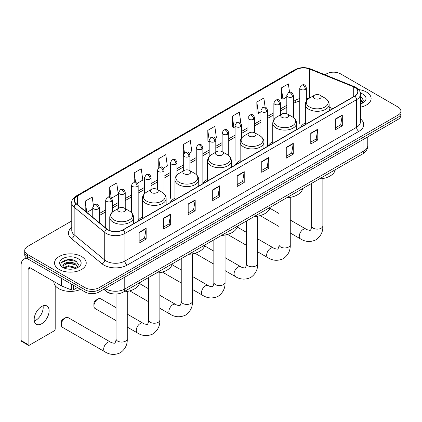 <?xml version="1.0" encoding="UTF-8"?>
<svg xmlns="http://www.w3.org/2000/svg" width="422" height="422" viewBox="0 0 422 422"><rect width="100%" height="100%" fill="white"/><g stroke="black" fill="none" stroke-linecap="round" stroke-linejoin="round"><path stroke-width="0.63" d="M142.362 216.971A17.502 10.107 0 0 0 137.535 221.397M174.961 198.155A17.502 10.107 0 0 0 170.135 202.576M207.561 179.334A17.502 10.107 0 0 0 202.734 183.755M240.16 160.513A17.502 10.107 0 0 0 235.334 164.933M272.76 141.692A17.502 10.107 0 0 0 267.933 146.112M305.359 122.871A17.502 10.107 0 0 0 300.533 127.291M330.484 110L329.139 109.451M113.935 293.986A9.906 5.718 180 0 1 106.513 291.56L103.765 289.292M71.766 220.943L27.641 246.422A9.906 5.718 0 0 0 24.734 250.462L24.734 254.777A9.906 5.718 0 0 0 27.641 258.823L85.086 291.987A9.906 5.718 0 0 0 99.096 291.987L397.999 119.421A9.906 5.718 0 0 0 400.9 115.375L400.9 113.217A9.906 5.718 0 0 1 397.999 117.263A9.906 5.718 0 0 0 400.9 113.217L400.9 111.06A9.906 5.718 0 0 0 397.999 107.014L340.554 73.85A9.906 5.718 0 0 0 326.544 73.85L324.961 74.763M24.734 250.462A9.906 5.718 0 0 0 27.641 254.508L85.086 287.677A9.906 5.718 0 0 0 99.096 287.677L99.096 289.83L397.999 117.263L99.096 289.83A9.906 5.718 0 0 1 85.086 289.83A9.906 5.718 0 0 0 99.096 289.83L99.096 291.987M27.641 254.508L27.641 256.666L85.086 289.83L27.641 256.666A9.906 5.718 0 0 1 24.734 252.62A9.906 5.718 0 0 0 27.641 256.666L27.641 258.823M366.475 92.049A15.851 9.152 0 0 0 358.558 89.57A15.851 9.152 0 0 1 366.475 92.049A15.851 9.152 0 0 1 371.117 98.521A15.851 9.152 0 0 0 366.475 92.049M81.583 256.534A15.851 9.152 0 0 0 64.308 254.545A15.851 9.152 0 0 0 54.522 263.001A15.851 9.152 0 0 0 59.164 269.473A15.851 9.152 0 0 0 76.44 271.457A15.851 9.152 0 0 0 86.225 263.001A15.851 9.152 0 0 0 81.583 256.534A15.851 9.152 0 0 0 64.308 254.545A15.851 9.152 0 0 0 54.522 263.001A15.851 9.152 0 0 0 59.164 269.473A15.851 9.152 0 0 0 76.44 271.457A15.851 9.152 0 0 0 86.225 263.001A15.851 9.152 0 0 0 81.583 256.534M354.68 87.396A10.566 6.103 180 0 1 357.777 91.711A10.566 6.103 180 0 1 354.68 96.026L123.029 229.768A10.566 6.103 180 0 1 106.903 228.956L76.319 203.736A10.566 6.103 180 0 1 74.409 200.239A10.566 6.103 180 0 1 77.506 195.924L296.059 69.741A10.566 6.103 180 0 1 309.595 69.06L353.272 86.716A10.566 6.103 180 0 1 354.68 87.396M354.865 87.291A10.83 6.256 0 0 0 353.42 86.589L309.743 68.934A10.83 6.256 0 0 0 295.875 69.635L77.316 195.819A10.83 6.256 0 0 0 76.102 203.826L106.687 229.04A10.83 6.256 0 0 0 123.219 229.879L354.865 96.137A10.83 6.256 0 0 0 354.865 87.291M139.144 232.306L139.144 243.088L146.149 239.047L146.149 228.26L139.144 232.306M139.144 241.178L144.54 238.061L146.123 228.618A2.643 1.524 -120 0 0 146.149 228.26M144.493 238.087L146.149 239.047M163.662 218.148L163.662 228.935L170.667 224.889L170.667 214.102L163.662 218.148M163.662 227.02L169.058 223.903L170.641 214.46A2.643 1.524 -120 0 0 170.667 214.102M169.011 223.934L170.667 224.889M188.18 203.99L188.18 214.777L195.186 210.731L195.186 199.949L188.18 203.99M188.18 212.862L193.577 209.75L195.159 200.308A2.643 1.524 -120 0 0 195.186 199.949M193.529 209.776L195.186 210.731M212.704 189.837L212.704 200.624L219.709 196.578L219.709 185.791L212.704 189.837M212.704 198.709L218.095 195.592L219.677 186.149A2.643 1.524 -120 0 0 219.709 185.791M218.047 195.618L219.709 196.578M335.3 119.057L335.3 129.839L342.305 125.798L342.305 115.011L335.3 119.057M335.3 127.929L340.696 124.812L342.274 115.37A2.643 1.524 -120 0 0 342.305 115.011M340.649 124.838L342.305 125.798M310.777 133.21L310.777 143.997L317.787 139.951L317.787 129.169L310.777 133.21M310.777 142.082L316.173 138.97L317.755 129.522A2.643 1.524 -120 0 0 317.787 129.169M316.125 138.996L317.787 139.951M286.258 147.368L286.258 158.155L293.264 154.109L293.264 143.322L286.258 147.368M286.258 156.24L291.655 153.123L293.237 143.68A2.643 1.524 -120 0 0 293.264 143.322M291.607 153.149L293.264 154.109M261.74 161.526L261.74 172.308L268.745 168.262L268.745 157.48L261.74 161.526M261.74 170.393L267.137 167.281L268.719 157.839A2.643 1.524 -120 0 0 268.745 157.48M267.089 167.307L268.745 168.262M237.222 175.679L237.222 186.466L244.227 182.42L244.227 171.633L237.222 175.679M237.222 184.551L242.618 181.439L244.196 171.991A2.643 1.524 -120 0 0 244.227 171.633M242.571 181.465L244.227 182.42M360.42 107.177A15.851 9.152 0 0 0 371.117 98.521A15.851 9.152 0 0 1 360.42 107.177M99.096 287.677L397.999 115.106A9.906 5.718 0 0 0 400.9 111.06M137.525 183.137L142.826 180.073L141.243 168.805L134.238 172.846L134.238 181.861M111.651 198.071L118.308 194.231L116.725 182.958L109.72 187.004L109.72 196.821M93.394 205.561L92.207 197.116L85.202 201.162L85.202 211.063M215.146 138.321L216.386 137.604L214.803 126.336L207.798 130.382L207.909 141.101M240.867 123.198L239.321 112.178L232.316 116.224L232.432 126.943M265.132 107.235L263.84 98.025L256.834 102.066L256.951 112.79M289.534 92.223L288.363 83.867L281.358 87.913L281.469 98.632M163.398 168.199L167.344 165.915L165.767 154.647L158.756 158.693L158.756 167.523M189.272 153.26L191.868 151.762L190.285 140.489L183.28 144.535L183.317 155.301M183.317 170.942L183.28 155.217M183.28 144.535L184.43 152.753M209.191 141.576L207.798 141.059M207.798 130.382L209.191 140.294A3.302 1.904 0 0 0 210.156 141.639A3.302 1.904 0 0 0 214.824 141.639A3.302 1.904 0 0 0 215.795 140.289C214.455 136.053 213.152 136.897 210.842 137.43A3.302 1.904 60 0 1 212.493 137.593A3.302 1.904 -120 0 1 214.824 141.639M232.316 116.224L233.899 127.491L235.065 126.822M233.899 127.491L232.316 126.901M256.834 102.066L258.417 113.339L260.938 111.883M258.417 113.339L256.834 112.748M281.358 87.913L282.935 99.181L286.812 96.944M282.935 99.181L281.358 98.59M158.756 158.693L159.922 166.97M134.238 172.846L135.504 181.861M109.72 187.004L111.208 197.586M86.826 212.403L92.756 208.98M85.202 201.162L86.774 212.356M360.42 102.841L361.411 103.622M360.42 103.696L360.699 103.886M360.42 99.418L362.688 102.462M360.42 100.272L362.519 102.683M360.42 103.981A10.766 6.214 0 0 0 362.878 102.915A10.766 6.214 0 0 0 362.878 94.127A10.766 6.214 0 0 0 360.293 93.025M361.67 103.517L363.358 100.204L361.221 96.991M360.42 96.591L361.079 96.896M314.448 98.468A3.962 2.289 0 0 0 320.05 98.468A3.962 2.289 0 0 0 320.05 95.23L324.972 98.073A10.919 6.304 0 0 1 324.972 106.988A10.919 6.304 0 0 1 309.526 106.988A10.919 6.304 0 0 1 309.526 98.073C306.836 99.671 305.449 101.792 305.359 104.44A11.89 6.863 0 0 0 308.841 109.293A11.89 6.863 0 0 0 321.796 110.78A11.89 6.863 0 0 0 329.139 104.44C329.049 101.792 327.662 99.671 324.972 98.073L320.05 95.23A3.962 2.289 0 0 0 314.448 95.23A3.962 2.289 0 0 0 314.448 98.468M319.222 179.002A18.162 10.487 0 0 0 335.305 169.713M281.849 117.29A3.962 2.289 0 0 0 287.451 117.29A3.962 2.289 0 0 0 287.451 114.051L292.372 116.894A10.919 6.304 0 0 1 292.372 125.809A10.919 6.304 0 0 1 276.927 125.809A10.919 6.304 0 0 1 276.927 116.894C274.237 118.492 272.849 120.613 272.76 123.261A11.89 6.863 0 0 0 276.241 128.114A11.89 6.863 0 0 0 289.197 129.601A11.89 6.863 0 0 0 296.539 123.261C296.45 120.613 295.062 118.492 292.372 116.894L287.451 114.051A3.962 2.289 0 0 0 281.849 114.051A3.962 2.289 0 0 0 281.849 117.29M286.622 197.823A18.162 10.487 0 0 0 302.706 188.534M249.249 136.111A3.962 2.289 0 0 0 254.851 136.111A3.962 2.289 0 0 0 254.851 132.872L259.773 135.715A10.919 6.304 0 0 1 259.773 144.63A10.919 6.304 0 0 1 244.327 144.63A10.919 6.304 0 0 1 244.327 135.715C241.637 137.314 240.25 139.434 240.16 142.082A11.89 6.863 0 0 0 243.642 146.935A11.89 6.863 0 0 0 256.597 148.423A11.89 6.863 0 0 0 263.94 142.082C263.85 139.434 262.463 137.314 259.773 135.715L254.851 132.872A3.962 2.289 0 0 0 249.249 132.872A3.962 2.289 0 0 0 249.249 136.111M254.023 216.639A18.162 10.487 0 0 0 270.106 207.355M216.65 154.932A3.962 2.289 0 0 0 222.252 154.932A3.962 2.289 0 0 0 222.252 151.693L227.173 154.536A10.919 6.304 0 0 1 227.173 163.451A10.919 6.304 0 0 1 211.728 163.451A10.919 6.304 0 0 1 211.728 154.536C209.038 156.135 207.65 158.255 207.561 160.903A11.89 6.863 0 0 0 211.042 165.756A11.89 6.863 0 0 0 223.998 167.244A11.89 6.863 0 0 0 231.34 160.903C231.251 158.255 229.863 156.135 227.173 154.536L222.252 151.693A3.962 2.289 0 0 0 216.65 151.693A3.962 2.289 0 0 0 216.65 154.932M221.423 235.46A18.162 10.487 0 0 0 237.507 226.176M184.05 173.753A3.962 2.289 0 0 0 189.652 173.753A3.962 2.289 0 0 0 189.652 170.514L194.574 173.358A10.919 6.304 0 0 1 194.574 182.272A10.919 6.304 0 0 1 179.128 182.272A10.919 6.304 0 0 1 179.128 173.358C176.438 174.956 175.051 177.076 174.961 179.719A11.89 6.863 0 0 0 178.443 184.578A11.89 6.863 0 0 0 191.403 186.065A11.89 6.863 0 0 0 198.741 179.719C198.651 177.076 197.264 174.956 194.574 173.358L189.652 170.514A3.962 2.289 0 0 0 184.05 170.514A3.962 2.289 0 0 0 184.05 173.753M188.824 254.281A18.162 10.487 0 0 0 204.907 244.997M93.911 305.929L93.911 303.233A2.31 1.335 -60 0 1 95.546 300.406L97.883 299.056A5.613 3.239 120 0 0 93.911 305.929A5.613 3.239 120 0 0 95.071 308.503L116.039 320.604M151.451 192.574A3.962 2.289 0 0 0 157.053 192.574A3.962 2.289 0 0 0 157.053 189.336L161.974 192.179A10.919 6.304 0 0 1 161.974 201.094A10.919 6.304 0 0 1 146.529 201.094A10.919 6.304 0 0 1 146.529 192.179C143.839 193.777 142.451 195.898 142.362 198.54A11.89 6.863 0 0 0 145.843 203.399A11.89 6.863 0 0 0 158.804 204.886A11.89 6.863 0 0 0 166.141 198.54C166.052 195.898 164.664 193.777 161.974 192.179L157.053 189.336A3.962 2.289 0 0 0 151.451 189.336A3.962 2.289 0 0 0 151.451 192.574M156.224 273.103A18.162 10.487 0 0 0 172.308 263.819M116.039 307.638L100.689 298.776A5.613 3.239 120 0 0 97.883 299.056L95.546 300.406M61.311 324.75L61.311 322.055A2.31 1.335 -60 0 1 62.947 319.222L65.283 317.877A5.613 3.239 120 0 0 61.311 324.75A5.613 3.239 120 0 0 62.477 327.324L104.835 351.779A5.613 3.239 -60 0 1 103.976 347.28A5.613 3.239 -60 0 1 107.642 342.332A5.613 3.239 -60 0 1 110.448 342.052C111.091 342.817 115.343 343.592 114.742 343.039C114.921 343.835 116.382 339.763 116.039 338.829A5.613 3.239 180 0 0 117.685 341.118A5.613 3.239 180 0 0 125.624 341.118A5.613 3.239 180 0 0 127.265 338.829C127.507 344.637 125.202 349.284 120.354 352.76C114.921 355.218 109.752 354.891 104.835 351.779M118.851 211.396A3.962 2.289 0 0 0 124.453 211.396A3.962 2.289 0 0 0 124.453 208.157L129.375 211A10.919 6.304 0 0 1 129.375 219.915A10.919 6.304 0 0 1 113.929 219.915A10.919 6.304 0 0 1 113.929 211C111.239 212.598 109.852 214.719 109.762 217.362A11.89 6.863 0 0 0 113.244 222.215A11.89 6.863 0 0 0 126.204 223.707A11.89 6.863 0 0 0 133.542 217.362C133.452 214.719 132.065 212.598 129.375 211L124.453 208.157A3.962 2.289 0 0 0 118.851 208.157A3.962 2.289 0 0 0 118.851 211.396M123.625 291.924A18.162 10.487 0 0 0 139.708 282.64M110.448 342.052L68.09 317.597A5.613 3.239 120 0 0 65.283 317.877L62.947 319.222M43.06 305.839A10.566 6.103 -60 0 1 35.722 320.33A10.566 6.103 -60 0 1 34.314 320.989M41.651 323.753A10.566 6.103 120 0 0 48.551 314.443A10.566 6.103 120 0 0 46.932 305.971A10.566 6.103 120 0 0 41.651 306.499A10.566 6.103 120 0 0 34.746 315.809A10.566 6.103 120 0 0 36.366 324.275A10.566 6.103 120 0 0 41.651 323.753M73.465 285.283L73.465 289.798L77.379 287.54M27.525 258.76A13.209 7.628 -120 0 0 23.838 259.245A13.209 7.628 -120 0 0 21.1 265.296L21.1 340.528L28.105 344.568L28.105 269.341A3.302 1.904 60 0 1 28.791 267.828A3.302 1.904 60 0 1 30.442 267.991L61.396 285.863L61.396 278.314M28.105 344.568A1.651 0.955 120 0 0 28.448 345.328L21.443 341.282A1.651 0.955 -60 0 1 21.1 340.528M28.448 345.328A1.651 0.955 120 0 0 29.271 345.243L54.027 330.953A1.651 0.955 120 0 0 55.192 328.933L55.192 285.631M73.465 289.798A1.651 0.955 180 0 1 71.35 289.903L61.617 285.968A1.651 0.955 180 0 1 61.396 285.863M53.858 281.511L53.858 281.88A16.511 9.532 0 0 0 58.695 288.616A16.511 9.532 0 0 0 80.565 289.381M68.58 269.13L71.07 269.204M63.632 267.553L68.443 265.718L75.649 267.406L76.524 268.107M64.075 268.012L68.443 266.577L75.807 268.371M63.711 267.886L62.936 266.076A7.464 4.31 0 0 0 64.144 268.07M77.796 266.941L75.649 263.982C71.17 260.638 61.955 262.7 62.936 266.076L62.91 265.749M62.957 266.182L63.163 265.628L68.443 263.149L75.649 264.837L77.627 267.163M76.778 267.996L78.466 264.689L76.329 261.471C68.775 256.043 55.356 263.196 63.105 267.585L63.49 267.817M77.986 258.607A10.766 6.214 0 0 0 62.762 258.607A10.766 6.214 0 0 0 62.762 267.4A10.766 6.214 0 0 0 77.986 267.4A10.766 6.214 0 0 0 77.986 258.607M61.533 262.553L67.852 259.957L76.187 261.376M65.479 263.813L67.852 263.381L73.803 263.892M65.479 267.237L67.852 266.81L73.803 267.316M105.215 288.458A13.209 7.628 0 0 0 106.101 289.023A13.209 7.628 0 0 0 124.78 289.023L363.906 150.965A13.209 7.628 0 0 0 367.773 145.574C367.868 148.85 366.127 151.656 362.535 153.993L123.414 292.045A6.604 3.814 60 0 0 124.78 289.023L124.78 277.159M363.906 139.102L363.906 150.965A6.604 3.814 60 0 1 362.535 153.993M104.677 288.764A6.604 4.415 129.5 0 0 105.827 290.916L103.823 289.26M397.999 119.421L397.999 115.106M85.086 291.987L85.086 287.677M360.42 118.888A16.511 9.532 180 0 1 358.885 131.353L127.233 265.09A3.302 1.904 60 0 1 124.896 261.049L356.548 127.307A13.209 7.628 0 0 0 360.42 121.911L360.42 94.301A13.209 7.628 180 0 1 356.548 99.692A3.302 1.904 -120 0 0 354.865 96.137M127.233 265.09A16.511 9.532 180 0 1 103.881 265.09A16.511 9.532 180 0 1 102.034 263.819L71.45 238.604A16.511 9.532 180 0 1 71.766 227.416M106.217 261.049A13.209 7.628 0 0 0 124.896 261.049L124.896 233.435A13.209 7.628 180 0 1 104.735 232.416L74.156 207.202A13.209 7.628 180 0 1 71.766 202.829L71.766 230.438A13.209 7.628 0 0 0 74.156 234.811L104.735 260.031A13.209 7.628 0 0 0 106.217 261.049M360.42 94.301C360.857 92.239 359.338 89.939 355.867 87.396L354.127 86.552A3.302 1.546 112 0 0 353.42 86.589M354.127 86.552L310.45 68.897C304.979 66.961 299.789 67.24 294.873 69.741A3.302 1.904 60 0 1 295.875 69.635M77.316 195.819A3.302 1.904 -120 0 0 76.319 195.924C72.89 198.387 71.371 200.687 71.766 202.829M76.102 203.826A3.302 2.21 129.5 0 0 74.156 207.202L74.156 234.811A3.302 2.21 -50.5 0 1 71.45 238.604M310.45 68.897A3.302 1.546 112 0 0 309.743 68.934M106.687 229.04A3.302 2.21 129.5 0 0 104.735 232.416L104.735 260.031A3.302 2.21 -50.5 0 1 102.034 263.819M123.219 229.879A3.302 1.904 60 0 1 124.896 233.435L356.548 99.692L356.548 127.307A3.302 1.904 60 0 0 358.885 131.353M77.506 195.924L77.506 204.712M353.272 86.716L353.272 96.844M309.595 69.06L309.595 98.036M332.821 108.649L329.139 107.162M308.382 98.832A10.566 6.103 0 0 0 306.351 98.379M299.747 98.558A10.566 6.103 0 0 0 296.059 99.94L293.417 101.47M296.059 69.741L296.059 99.94A5.945 3.434 60 0 1 294.83 102.662L293.417 103.48M286.812 105.284L280.477 108.939M273.873 112.753L267.543 116.409M260.938 120.223L254.603 123.878M247.999 127.687L241.669 131.347M235.065 135.156L228.729 138.812M222.125 142.625L215.795 146.281M209.191 150.095L202.855 153.75M196.251 157.564L189.921 161.22M183.317 165.034L176.982 168.689M170.377 172.503L164.047 176.159M157.443 179.972L151.108 183.628M144.503 187.442L138.173 191.097M131.569 194.911L125.234 198.567M118.629 202.381L112.299 206.036M105.695 209.85L99.36 213.506M237.222 176.021L244.196 171.991M261.74 161.863L268.719 157.839M286.258 147.711L293.237 143.68M310.777 133.552L317.755 129.522M335.3 119.394L342.274 115.37M212.704 190.18L219.677 186.149M188.18 204.332L195.159 200.308M163.662 218.49L170.641 214.46M139.144 232.643L146.123 228.618M322.862 178.548L322.862 225.902A5.613 3.239 180 0 1 321.216 228.191A5.613 3.239 180 0 1 313.277 228.191A5.613 3.239 180 0 1 311.631 225.902C311.974 226.841 310.518 230.908 310.339 230.111C310.94 230.665 306.683 229.895 306.045 229.13L290.262 220.02M322.862 225.902C323.099 231.71 320.799 236.357 315.951 239.833C310.518 242.291 305.343 241.964 300.427 238.852A5.613 3.239 -60 0 1 299.567 234.352A5.613 3.239 -60 0 1 303.239 229.404A5.613 3.239 -60 0 1 306.045 229.13M290.262 197.369L290.262 244.723A5.613 3.239 180 0 1 288.616 247.012A5.613 3.239 180 0 1 280.677 247.012A5.613 3.239 180 0 1 279.037 244.723C279.375 245.662 277.919 249.729 277.739 248.933C278.341 249.486 274.084 248.716 273.445 247.951L257.663 238.841M290.262 244.723C290.505 250.531 288.2 255.178 283.352 258.654C277.919 261.113 272.744 260.785 267.833 257.673A5.613 3.239 -60 0 1 266.968 253.174A5.613 3.239 -60 0 1 270.639 248.226A5.613 3.239 -60 0 1 273.445 247.951M257.663 216.191L257.663 263.544A5.613 3.239 180 0 1 256.017 265.834A5.613 3.239 180 0 1 248.078 265.834A5.613 3.239 180 0 1 246.437 263.544C246.775 264.483 245.319 268.55 245.14 267.754C245.741 268.308 241.484 267.537 240.846 266.773L225.063 257.657M257.663 263.544C257.905 269.352 255.6 273.999 250.752 277.476C245.319 279.934 240.144 279.607 235.233 276.494A5.613 3.239 -60 0 1 234.368 271.995A5.613 3.239 -60 0 1 238.04 267.047A5.613 3.239 -60 0 1 240.846 266.773M225.063 235.012L225.063 282.365A5.613 3.239 180 0 1 223.423 284.655A5.613 3.239 180 0 1 215.478 284.655A5.613 3.239 180 0 1 213.838 282.365C214.176 283.304 212.72 287.371 212.54 286.575C213.142 287.129 208.89 286.359 208.246 285.594L192.464 276.479M225.063 282.365C225.306 288.173 223.001 292.821 218.153 296.297C212.72 298.755 207.545 298.428 202.634 295.316A5.613 3.239 -60 0 1 201.774 290.816A5.613 3.239 -60 0 1 205.44 285.868A5.613 3.239 -60 0 1 208.246 285.594M192.464 253.833L192.464 301.187A5.613 3.239 180 0 1 190.823 303.476A5.613 3.239 180 0 1 182.879 303.476A5.613 3.239 180 0 1 181.238 301.187C181.576 302.12 180.12 306.193 179.941 305.396C180.542 305.95 176.29 305.18 175.647 304.415L159.864 295.3M192.464 301.187C192.706 306.994 190.401 311.642 185.553 315.118C180.12 317.576 174.945 317.249 170.034 314.137A5.613 3.239 -60 0 1 169.175 309.637A5.613 3.239 -60 0 1 172.841 304.689A5.613 3.239 -60 0 1 175.647 304.415M159.864 272.654L159.864 320.008A5.613 3.239 180 0 1 158.224 322.297A5.613 3.239 180 0 1 150.285 322.297A5.613 3.239 180 0 1 148.639 320.008C148.982 320.942 147.521 325.014 147.341 324.217C147.943 324.771 143.691 323.996 143.047 323.236L127.265 314.121M159.864 320.008C160.107 325.816 157.802 330.463 152.954 333.939C147.521 336.397 142.346 336.07 137.435 332.958A5.613 3.239 -60 0 1 136.575 328.458A5.613 3.239 -60 0 1 140.241 323.51A5.613 3.239 -60 0 1 143.047 323.236M305.386 89.353A3.302 1.904 0 0 0 306.351 88.008C305.011 83.767 303.708 84.611 301.398 85.144A3.302 1.904 60 0 1 303.049 85.307A3.302 1.904 -120 0 1 305.386 89.353A3.302 1.904 0 0 1 300.717 89.353A3.302 1.904 0 0 1 299.747 88.008L301.398 85.144M292.446 96.823A3.302 1.904 0 0 0 293.417 95.472C292.077 91.236 290.774 92.08 288.463 92.613A3.302 1.904 60 0 1 290.114 92.777A3.302 1.904 -120 0 1 292.446 96.823A3.302 1.904 0 0 1 287.778 96.823A3.302 1.904 0 0 1 286.812 95.472L288.463 92.613M279.512 104.292A3.302 1.904 0 0 0 280.477 102.942C279.137 98.706 277.834 99.55 275.524 100.083A3.302 1.904 60 0 1 277.175 100.246A3.302 1.904 -120 0 1 279.512 104.292A3.302 1.904 0 0 1 274.843 104.292A3.302 1.904 0 0 1 273.873 102.942L275.524 100.083M266.572 111.761A3.302 1.904 0 0 0 267.543 110.411C266.203 106.175 264.9 107.019 262.589 107.552A3.302 1.904 60 0 1 264.241 107.715A3.302 1.904 -120 0 1 266.572 111.761A3.302 1.904 0 0 1 261.904 111.761A3.302 1.904 0 0 1 260.938 110.411L262.589 107.552M253.638 119.231A3.302 1.904 0 0 0 254.603 117.88C253.263 113.645 251.96 114.489 249.65 115.021A3.302 1.904 60 0 1 251.301 115.185A3.302 1.904 -120 0 1 253.638 119.231A3.302 1.904 0 0 1 248.969 119.231A3.302 1.904 0 0 1 247.999 117.88L249.65 115.021M240.698 126.7A3.302 1.904 0 0 0 241.669 125.35C240.329 121.114 239.026 121.958 236.716 122.491A3.302 1.904 60 0 1 238.367 122.654A3.302 1.904 -120 0 1 240.698 126.7A3.302 1.904 0 0 1 236.03 126.7A3.302 1.904 0 0 1 235.065 125.35L236.716 122.491M227.764 134.17A3.302 1.904 0 0 0 228.729 132.819C227.389 128.583 226.087 129.427 223.776 129.96A3.302 1.904 60 0 1 225.427 130.124A3.302 1.904 -120 0 1 227.764 134.17A3.302 1.904 0 0 1 223.096 134.17A3.302 1.904 0 0 1 222.125 132.819L223.776 129.96M201.89 149.108A3.302 1.904 0 0 0 202.855 147.758C201.516 143.522 200.213 144.366 197.902 144.899A3.302 1.904 60 0 1 199.553 145.062A3.302 1.904 -120 0 1 201.89 149.108A3.302 1.904 0 0 1 197.222 149.108A3.302 1.904 0 0 1 196.251 147.758L197.902 144.899M188.95 156.573A3.302 1.904 0 0 0 189.921 155.227C188.581 150.992 187.278 151.836 184.968 152.368A3.302 1.904 60 0 1 186.619 152.532A3.302 1.904 -120 0 1 188.95 156.573A3.302 1.904 0 0 1 184.282 156.573A3.302 1.904 0 0 1 183.317 155.227L184.968 152.368M176.016 164.042A3.302 1.904 0 0 0 176.982 162.697C175.642 158.461 174.339 159.305 172.028 159.838A3.302 1.904 60 0 1 173.679 160.001A3.302 1.904 -120 0 1 176.016 164.042A3.302 1.904 0 0 1 171.348 164.042A3.302 1.904 0 0 1 170.377 162.697L172.028 159.838M163.077 171.511A3.302 1.904 0 0 0 164.047 170.166C162.707 165.93 161.404 166.774 159.094 167.307A3.302 1.904 60 0 1 160.745 167.471A3.302 1.904 -120 0 1 163.077 171.511A3.302 1.904 0 0 1 158.408 171.511A3.302 1.904 0 0 1 157.443 170.166L159.094 167.307M150.142 178.981A3.302 1.904 0 0 0 151.108 177.636C149.768 173.4 148.465 174.244 146.154 174.777A3.302 1.904 60 0 1 147.805 174.94A3.302 1.904 -120 0 1 150.142 178.981A3.302 1.904 0 0 1 145.474 178.981A3.302 1.904 0 0 1 144.503 177.636L146.154 174.777M137.203 186.45A3.302 1.904 0 0 0 138.173 185.105C136.833 180.869 135.531 181.713 133.22 182.241A3.302 1.904 60 0 1 134.871 182.404A3.302 1.904 -120 0 1 137.203 186.45A3.302 1.904 0 0 1 132.534 186.45A3.302 1.904 0 0 1 131.569 185.105L133.22 182.241M124.268 193.92A3.302 1.904 0 0 0 125.234 192.574C123.894 188.339 122.591 189.177 120.281 189.71A3.302 1.904 60 0 1 121.932 189.874A3.302 1.904 -120 0 1 124.268 193.92A3.302 1.904 0 0 1 119.6 193.92A3.302 1.904 0 0 1 118.629 192.574L120.281 189.71M111.329 201.389A3.302 1.904 0 0 0 112.299 200.044C110.96 195.803 109.657 196.647 107.346 197.179A3.302 1.904 60 0 1 108.997 197.343A3.302 1.904 -120 0 1 111.329 201.389A3.302 1.904 0 0 1 106.66 201.389A3.302 1.904 0 0 1 105.695 200.044L107.346 197.179M98.395 208.858A3.302 1.904 0 0 0 99.36 207.508C98.02 203.272 96.717 204.116 94.407 204.649A3.302 1.904 60 0 1 96.058 204.812A3.302 1.904 -120 0 1 98.395 208.858A3.302 1.904 0 0 1 93.726 208.858A3.302 1.904 0 0 1 92.756 207.508L94.407 204.649M28.105 269.341L30.442 267.991M61.617 278.441L61.617 285.968M71.35 289.903L71.35 284.059M123.414 292.045C118.097 294.72 112.785 294.72 107.468 292.045L105.827 290.916M367.773 145.574L367.773 136.87M294.873 69.741L76.319 195.924M299.747 100.99L294.83 102.662M286.812 107.293L280.477 110.949M273.873 114.763L267.543 118.418M260.938 122.232L254.603 125.888M247.999 129.702L241.669 133.357M235.065 137.171L228.729 140.827M222.125 144.635L215.795 148.296M209.191 152.105L202.855 155.76M196.251 159.574L189.921 163.23M183.317 167.043L176.982 170.699M170.377 174.513L164.047 178.168M157.443 181.982L151.108 185.638M144.503 189.452L138.173 193.107M131.569 196.921L125.234 200.577M118.629 204.39L112.299 208.046M105.695 211.86L99.36 215.515M330.558 109.957L329.139 109.382M300.427 238.852L290.262 232.981M279.037 226.503L260.158 215.6M329.139 110.775L329.139 104.44M305.359 124.501L305.359 104.44M314.448 95.23L309.526 98.073M279.037 213.537L269.869 208.246M311.631 183.38L311.631 225.902M267.833 257.673L257.663 251.802M246.437 245.319L227.558 234.421M296.539 129.596L296.539 123.261M272.76 143.322L272.76 123.261M281.849 114.051L276.927 116.894M246.437 232.358L237.269 227.068M279.037 202.201L279.037 244.723M235.233 276.494L225.063 270.623M213.838 264.14L194.959 253.242M263.94 148.417L263.94 142.082M240.16 162.143L240.16 142.082M249.249 132.872L244.327 135.715M213.838 251.18L204.67 245.889M246.437 221.022L246.437 263.544M202.634 295.316L192.464 289.445M181.238 282.962L162.359 272.063M231.34 167.239L231.34 160.903M207.561 180.964L207.561 160.903M216.65 151.693L211.728 154.536M181.238 269.996L172.07 264.705M213.838 239.844L213.838 282.365M170.034 314.137L159.864 308.266M148.639 301.783L129.76 290.885M198.741 186.06L198.741 179.719M174.961 199.785L174.961 179.719M184.05 170.514L179.128 173.358M148.639 288.817L139.471 283.526M181.238 258.665L181.238 301.187M137.435 332.958L127.265 327.087M166.141 204.881L166.141 198.54M142.362 218.607L142.362 198.54M151.451 189.336L146.529 192.179M148.639 277.486L148.639 320.008M127.265 291.475L127.265 338.829M133.542 223.702L133.542 217.362M109.762 230.56L109.762 217.362M118.851 208.157L113.929 211M116.039 294.039L116.039 338.829M306.351 101.032L306.351 88.008M299.747 123.599L299.747 88.008M293.417 117.58L293.417 95.472M286.812 113.755L286.812 95.472M280.477 114.842L280.477 102.942M273.873 119.669L273.873 102.942M267.543 146.007L267.543 110.411M260.938 136.491L260.938 110.411M254.603 132.74L254.603 117.88M247.999 133.595L247.999 117.88M241.669 137.947L241.669 125.35M235.065 160.946L235.065 125.35M228.729 155.634L228.729 132.819M222.125 151.625L222.125 132.819M215.795 152.189L215.795 140.289M209.191 156.62L209.191 140.289L210.842 137.43M202.855 183.348L202.855 147.758M196.251 174.56L196.251 147.758M189.921 170.667L189.921 155.227M176.982 175.009L176.982 162.697M170.377 198.287L170.377 162.697M164.047 193.751L164.047 170.166M157.443 189.562L157.443 170.166M151.108 189.531L151.108 177.636M144.503 193.703L144.503 177.636M138.173 220.4L138.173 185.105M131.569 212.699L131.569 185.105M125.234 208.61L125.234 192.574M118.629 208.283L118.629 192.574M112.299 212.16L112.299 200.044M105.695 227.959L105.695 200.044M99.36 222.737L99.36 207.508M92.756 217.293L92.756 207.508M23.838 259.245L26.275 257.842"/></g></svg>
